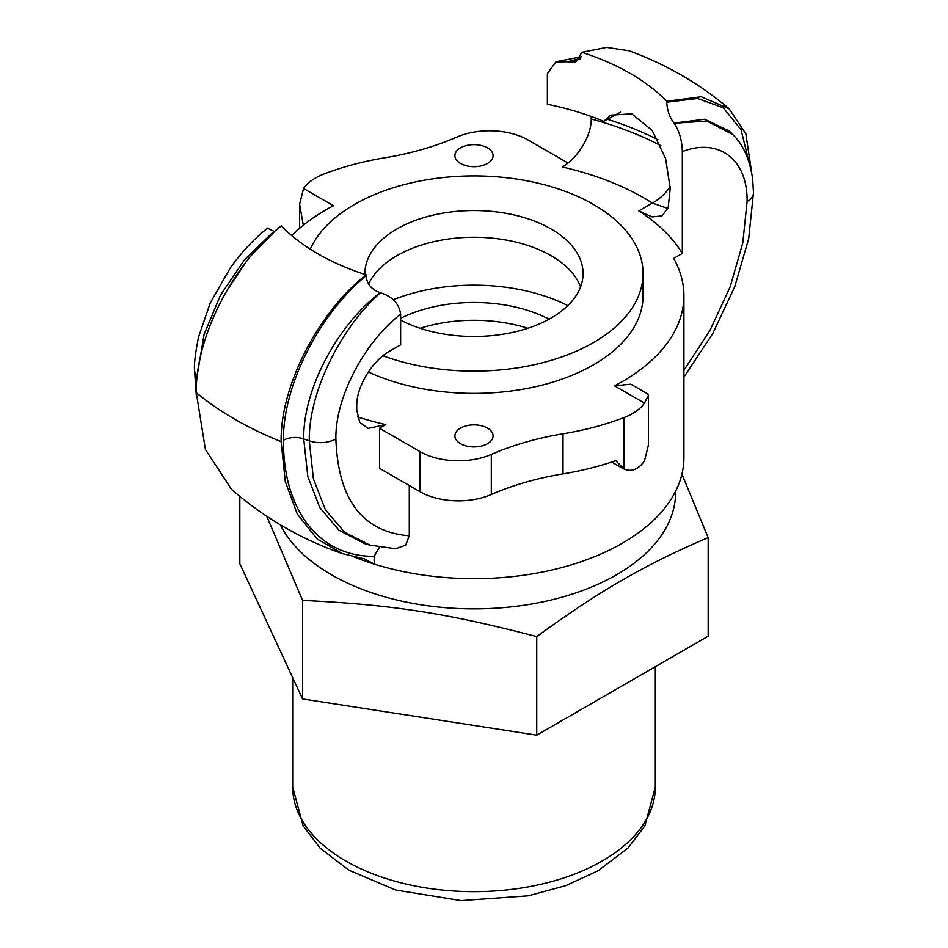 <?xml version="1.0" encoding="UTF-8"?>
<svg xmlns="http://www.w3.org/2000/svg" width="948" height="948" viewBox="0 0 948 948"><rect width="100%" height="100%" fill="white"/><g stroke="black" fill="none" stroke-linecap="round" stroke-linejoin="round"><path stroke-width="1.42" d="M366.106 274.849A220.872 127.518 180 0 1 281.272 225.861C233.599 263.106 195.383 336.931 196.283 392.638L205.396 449.447L231.442 489.239C264.113 517.845 301.156 539.329 342.536 553.679L317.106 538.938L297.245 513.97L285.277 481.43L281.129 441.614C280.217 385.907 318.445 312.093 366.106 274.849L366.106 275.773C319.737 313.539 282.575 385.765 283.511 440.239C282.871 510.699 319.749 556.95 374.164 556.322L374.164 564.084L364.565 558.929L342.548 553.668M666.728 101.294L701.212 96.743L729.083 108.747C699.956 83.922 666.622 64.594 629.105 50.777L606.578 47.4L581.894 52.306A220.872 127.518 180 0 1 666.728 101.294L666.728 102.206C667.274 110.501 669.679 117.469 673.969 123.11L704.66 119.223L729.142 130.978M673.969 123.11A220.872 127.518 180 0 1 674.075 123.252C679.289 130.883 682.039 140.34 682.335 151.621L682.335 253.424L673.696 258.413A209.923 121.202 180 0 1 683.923 295.788A209.923 121.202 180 0 1 614.529 385.824L644.45 403.101L648.396 395.328L648.396 445.228L644.45 460.989A54.534 31.485 180 0 1 639.106 466.807C634.473 470.516 629.46 471.274 624.068 469.07L615.714 460.681A218.147 125.942 0 0 1 563.017 473.882A218.147 125.942 180 0 0 491.313 494.501A54.534 31.485 0 0 1 419.893 491.633L379.52 468.336L379.52 428.259L419.893 451.556A54.534 31.485 0 0 0 491.313 454.424A218.147 125.942 180 0 1 563.017 433.805A218.147 125.942 0 0 0 624.068 417.547A54.534 31.485 0 0 0 644.45 403.101M729.19 131.002L732.685 134.474L706.912 121.06L674.075 123.252M274.327 231.762L248.412 258.437L226.525 291.107M274.031 231.407A220.872 127.518 180 0 1 273.925 231.265L267.49 228.184M197.658 372.576L204.104 334.407L220.422 295.278L244.584 259.681L273.925 231.265M729.083 108.747L745.851 133.858L751.693 172.761M567.923 162.997L528.107 140.008A54.534 31.485 0 0 0 456.687 137.14A218.147 125.942 180 0 1 384.983 157.759A218.147 125.942 0 0 0 323.932 174.017A54.534 31.485 0 0 0 303.55 188.474L299.604 204.223L299.604 228.326M648.396 395.328L647.614 393.858L630.835 384.177L614.529 385.824M379.52 428.259L385.812 424.621L367.99 428.389L359.766 422.334L356.756 410.223L356.756 405.78C356.412 385.848 373.121 360.027 390.019 350.95L400.637 344.811L400.637 314.25C399.132 303.68 392.413 296.511 380.456 292.778C341.481 326.882 308.456 391.773 309.285 440.867L313.397 478.764L325.425 509.858L344.657 532.302L369.91 545.1L395.66 548.75L405.673 545.136L409.275 535.798L409.275 485.506M379.461 547.269L374.164 556.322M353.45 556.689A209.923 121.202 0 0 0 374.164 564.084A209.923 121.202 0 0 0 683.923 457.469L683.923 295.788M660.898 145.696A278.131 160.579 0 0 0 591.244 118.998L591.244 116.474M580.603 58.314L567.544 61.75L555.777 61.94L547.363 73.695L547.363 104.256A220.872 127.518 180 0 1 603.71 121.332L620.561 112.16M603.71 121.332L610.69 115.158L631.712 113.831L652.106 130.314L665.591 158.517L670.236 188.273L668.186 207.6L662.071 215.883L652.046 216.914L638.798 210.883A220.872 127.518 180 0 1 682.335 253.424M638.798 210.883L652.307 203.073L667.866 208.465M591.244 118.998C591.505 136.441 576.976 158.944 562.188 166.943A239.963 138.538 180 0 1 652.307 203.073A38.181 23.167 122.7 0 0 670.224 186.78M420.142 328.281A111.793 64.547 180 0 1 527.858 328.281M400.637 318.327A111.793 64.547 180 0 1 549.07 319.203M239.82 496.432L239.82 563.728L302.566 698.937L302.566 600.392L266.791 516.364M380.456 292.778A220.872 127.518 180 0 1 380.207 292.707C371.533 289.602 366.829 283.95 366.106 275.773M580.105 59.06L567.793 61.81L575.863 61.964L581.894 52.306M369.886 545.147L364.648 543.642L339.064 530.288L319.82 507.595L307.827 476.595L303.727 438.912C302.933 390.138 336.789 325.614 380.207 292.707M303.301 225.245L299.604 204.223M291.759 235.625A209.923 121.202 180 0 1 333.471 205.74L303.55 188.474M310.28 249.17A169.064 97.608 180 0 1 421.587 180.724A169.064 97.608 180 0 1 643.064 273.522L643.064 295.788A169.064 97.608 180 0 1 547.209 383.762A169.064 97.608 180 0 1 368.345 371.983M460.503 443.688A19.09 11.021 180 0 1 454.91 435.89A19.09 11.021 180 0 1 466.7 425.711A19.09 11.021 180 0 1 487.497 428.105A19.09 11.021 180 0 1 493.09 435.89A19.09 11.021 180 0 1 481.3 446.081A19.09 11.021 180 0 1 460.503 443.688M460.503 163.459A19.09 11.021 180 0 1 454.91 155.673A19.09 11.021 180 0 1 466.7 145.494A19.09 11.021 180 0 1 487.497 147.876A19.09 11.021 180 0 1 493.09 155.673A19.09 11.021 180 0 1 481.3 165.853A19.09 11.021 180 0 1 460.503 163.459M681.92 474.166L708.18 537.646C676.457 551.084 647.887 565.209 622.469 580.034C597.039 594.574 568.468 613.439 536.746 636.618C447.207 613.19 392.116 604.67 302.566 600.392M302.566 698.937L536.746 735.162L708.18 636.179L708.18 537.646M536.746 735.162L536.746 636.618M567.816 305.647A141.797 81.86 0 0 0 393.254 299.734M368.606 284.021A109.067 62.971 180 0 1 440.192 240.365A109.067 62.971 180 0 1 580.591 286.877M364.944 274.47A109.067 62.971 180 0 1 364.933 273.522A109.067 62.971 180 0 1 440.192 213.656A109.067 62.971 180 0 1 583.067 273.522A109.067 62.971 180 0 1 507.808 333.388A109.067 62.971 180 0 1 400.637 320.116M643.064 273.522A169.064 97.608 180 0 1 526.413 366.319A169.064 97.608 180 0 1 383.004 355.784M196.283 392.638A338.116 195.217 0 0 0 281.129 441.614M491.313 454.424L491.313 494.501M563.017 433.805L563.017 473.882M419.893 451.556L419.893 491.633M624.068 417.547L624.068 469.07M657.995 139.747A278.131 160.579 0 0 0 607.336 119.235M385.812 424.621A239.963 138.538 180 0 1 357.55 416.919M409.275 535.786C362.539 532.018 338.069 499.738 335.876 438.948C335.165 396.928 364.885 341.553 400.637 314.25M197.243 376.024A21.816 12.597 180 0 1 194.518 369.933C194.008 364.139 195.347 353.177 198.547 337.038L210.231 302.993L230.151 268.177C241.313 252.429 253.839 239.038 267.703 228.018M283.511 440.239A16.365 9.444 -0 0 1 303.727 438.912A321.763 185.772 0 0 0 309.285 440.867A21.816 12.597 0 0 0 335.876 438.948M682.335 151.621C718.098 137.626 747.794 158.731 747.095 201.545L742.77 243.043L730.173 286.77L710.111 330.105L683.923 370.301M747.095 201.545A21.816 12.597 0 0 0 753.482 192.634L748.683 238.695L734.759 286.616L712.695 333.66L683.923 377.114M749.003 162.084L741.04 129.675L723.194 107.728L697.515 98.474L666.728 102.206M675.58 491.301A201.592 116.391 180 0 1 616.544 574.784A201.592 116.391 180 0 1 331.456 574.784A201.592 116.391 180 0 1 280.359 524.848M655.329 666.705L655.329 786.97A181.329 104.683 180 0 1 474 891.665A181.329 104.683 180 0 1 292.671 786.97L292.671 677.619M611.685 462.043L622.421 468.241M194.518 369.933L196.307 395.648M581.314 56.785L556.784 61.608M732.697 134.498C743.031 144.369 749.69 159.181 752.653 178.923L753.482 192.634M655.329 786.97L644.936 825.732L628.026 847.986L598.295 870.643L565.541 885.728L528.261 895.824L461.036 900.6L395.612 890.006L348.923 870.181L320.223 848.235L303.111 825.815L292.671 786.97"/></g></svg>
